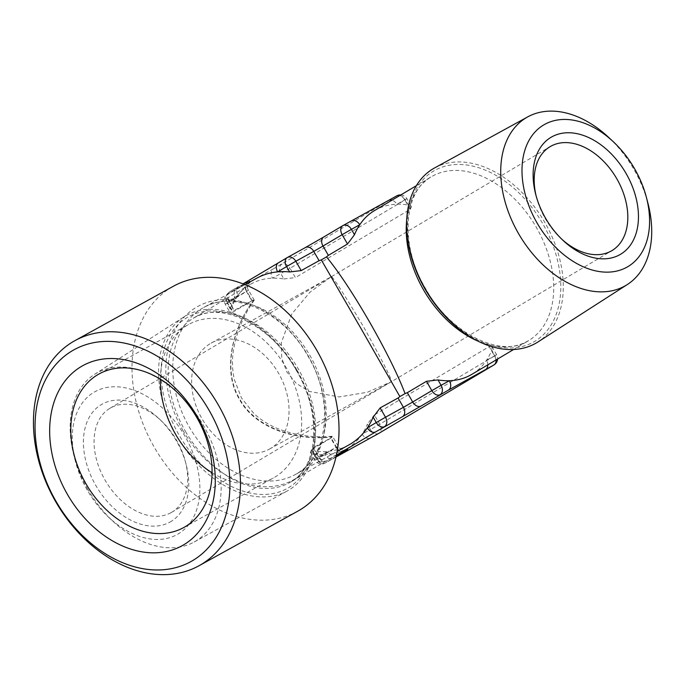 <?xml version="1.0" encoding="UTF-8"?>
<svg xmlns="http://www.w3.org/2000/svg" width="686" height="686" viewBox="0 0 686 686"><rect width="100%" height="100%" fill="white"/><g stroke="black" fill="none" stroke-linecap="round" stroke-linejoin="round"><path stroke-width="0.51" stroke-dasharray="3.43 2.57" d="M608.774 137.492A97.523 66.002 -120.7 0 1 634.01 169.553A97.523 66.002 -120.7 0 1 647.987 203.468M434.598 167.933A101.228 68.514 -120.7 0 1 544.907 222.607A101.228 68.514 -120.7 0 1 538.021 341.92M169.999 522.08A68.043 46.048 59.3 0 0 186.155 464.482A68.043 46.048 59.3 0 0 158.792 418.46A68.043 46.048 59.3 0 0 102.171 404.123A68.043 46.048 59.3 0 0 95.766 485.379A68.043 46.048 59.3 0 0 169.999 522.08M171.011 512.682A60.479 40.928 59.3 0 0 171.774 512.245A60.479 40.928 59.3 0 0 185.374 461.489A60.479 40.928 59.3 0 0 161.056 420.578A60.479 40.928 59.3 0 0 110.72 407.836A60.479 40.928 59.3 0 0 109.966 408.273A60.479 40.928 59.3 0 0 105.352 480.62A60.479 40.928 59.3 0 0 171.011 512.682M330.789 277.024L309.995 292.159L291.696 314.102L281.294 342.897L281.723 358.006L286.774 371.906L296.189 383.303L308.992 391.337L339.107 396.954L367.336 392.263L391.08 381.87C393.944 383.457 384.709 365.003 363.374 326.502C341.088 289.14 330.232 272.651 330.789 277.024L550.103 146.65M87.251 490.078A82.406 55.772 -120.7 0 1 75.443 461.429A82.406 55.772 -120.7 0 1 105.061 387.847A82.406 55.772 -120.7 0 1 184.911 436.125A82.406 55.772 -120.7 0 1 186.549 527.217A82.406 55.772 -120.7 0 1 108.577 517.175A82.406 55.772 -120.7 0 1 87.251 490.078M87.859 489.341A97.523 66.002 -120.7 0 1 73.882 455.435A97.523 66.002 -120.7 0 1 94.497 374.402A97.523 66.002 -120.7 0 1 203.442 425.483A97.523 66.002 -120.7 0 1 194.129 542.026A97.523 66.002 -120.7 0 1 113.096 521.403A97.523 66.002 -120.7 0 1 87.859 489.341M296.935 370.003A101.228 68.514 59.3 0 0 183.857 316.975A101.228 68.514 59.3 0 0 176.971 436.287A101.228 68.514 59.3 0 0 287.271 490.962A101.228 68.514 59.3 0 0 296.935 370.003M270.481 448.507A60.479 44.513 61.1 0 1 269.589 449.021A60.479 44.513 61.1 0 1 201.718 418.22A60.479 44.513 61.1 0 1 210.19 343.66A60.479 44.513 61.1 0 1 211.091 343.146A60.479 44.513 61.1 0 1 278.962 373.939A60.479 44.513 61.1 0 1 270.481 448.507M160.387 379.204A87.697 64.544 61.1 0 1 187.321 325.215A87.697 64.544 61.1 0 1 188.616 324.469A87.697 64.544 61.1 0 1 287.022 369.119A87.697 64.544 61.1 0 1 274.734 477.242A87.697 64.544 61.1 0 1 273.44 477.988A87.697 64.544 61.1 0 1 212.077 472.748M297.664 511.242A128.522 94.591 61.1 0 1 154.179 447.092A128.522 94.591 61.1 0 1 173.352 286.259M313.613 453.875A95.26 64.467 59.3 0 0 325.035 454.647L316.709 459.251L313.613 453.875L310.364 452.211L311.65 449.553L317.009 458.883L336.149 447.504L330.781 438.174L332.05 436.991C291.816 441.415 253.451 425.809 239.431 399.312C223.585 373.861 229.39 332.856 253.46 300.305L251.831 300.871L246.463 291.541L227.332 302.92L232.691 312.25L251.831 300.871M232.691 312.25L229.836 312.173L230.119 308.666L227.023 303.289L235.349 298.684A95.26 64.467 59.3 0 0 230.119 308.666M283.875 278.962L295.409 277.598L290.041 268.269L404.86 200.02A7.563 5.119 -120.7 0 0 396.611 195.939L273.474 268.792A7.563 5.565 -118.9 0 0 272.453 278.19L280.78 273.585L283.875 278.962A95.26 64.467 59.3 0 0 272.453 278.19A95.26 64.467 59.3 0 0 250.073 284.536A95.26 64.467 59.3 0 0 235.349 298.684A7.563 5.565 -118.9 0 1 236.37 289.295L228.044 293.891L247.174 282.521A7.563 5.119 59.3 0 0 247.08 282.572A7.563 5.119 59.3 0 0 246.463 291.541L248.538 290.255L246.771 291.173L252.131 300.502L234.218 310.406L228.85 301.077L246.771 291.173A7.563 5.565 -118.9 0 1 247.783 281.783L247.174 282.521M410.228 209.35L411.514 206.683L408.256 205.028L405.169 199.652L406.935 198.726L404.86 200.02L410.228 209.35L295.409 277.598M374.462 210.602A95.26 64.467 -120.7 0 1 396.842 204.248A95.26 64.467 -120.7 0 1 408.256 205.028M247.783 281.783L229.87 291.679A7.563 5.119 59.3 0 0 229.776 291.73L238.668 286.448A7.563 5.119 -120.7 0 1 238.762 286.396L238.668 286.448A7.563 5.119 -120.7 0 0 238.051 295.426L229.158 300.708L232.245 306.085A95.26 70.109 61.1 0 1 238.051 295.426A95.26 70.109 61.1 0 1 256.633 278.25M232.245 306.085L231.799 310.201L234.218 310.406M252.131 300.502L253.623 300.099C229.639 332.556 223.893 373.484 239.731 398.943C253.76 425.44 292.065 441.107 332.221 436.785L331.089 437.805L336.449 447.135L318.536 457.039L313.168 447.709L331.089 437.805M335.994 457.03L333.473 458.42A7.563 5.565 -118.9 0 1 325.035 454.647A95.26 64.467 59.3 0 0 347.416 448.301A95.26 64.467 59.3 0 0 362.131 434.144A95.26 64.467 59.3 0 0 367.37 424.171L370.457 429.547L362.131 434.144A7.563 5.565 -118.9 0 0 370.577 437.917M313.168 447.709L312.044 449.759L315.749 451.294L318.836 456.67L327.728 451.379A95.26 70.109 61.1 0 1 315.749 451.294M348.771 445A95.26 70.109 61.1 0 1 327.728 451.379A7.563 5.119 -120.7 0 0 335.977 455.461L326.973 460.812A7.563 5.565 61.1 0 1 318.536 457.039L316.76 457.956A7.563 7.563 0 0 0 326.973 460.812A7.563 5.565 61.1 0 0 327.085 460.743A7.563 5.119 -120.7 0 1 318.836 456.67L316.76 457.956L312.044 449.759M487.823 364.841A7.563 5.565 -118.9 0 0 486.52 360.21L494.846 355.614L491.759 350.237A95.26 64.467 -120.7 0 1 486.52 360.21A95.26 64.467 -120.7 0 1 471.805 374.367M491.759 350.237L492.042 346.73L489.178 346.653L494.546 355.983L379.727 424.231L374.359 414.901L489.178 346.653M374.359 414.901L367.37 424.171M330.781 438.174L311.65 449.553M336.123 456.499L325.258 462.956A7.563 5.119 59.3 0 1 317.009 458.883L314.934 460.169L316.709 459.251A7.563 5.565 -118.9 0 0 325.147 463.024L333.473 458.42A7.563 5.565 -118.9 0 0 333.585 458.359L335.994 457.022M336.406 455.204L335.977 455.461M273.474 268.792L236.37 289.295M399.912 195.467A7.563 5.565 -118.9 0 1 405.169 199.652L396.842 204.248A7.563 5.565 -118.9 0 0 391.998 200.175M536.135 195.956A60.479 40.928 59.3 0 0 536.495 197.414A60.479 40.928 59.3 0 0 560.814 238.325A60.479 40.928 59.3 0 0 561.92 239.337M182.922 430.431A99.033 72.888 -118.9 0 0 294.954 479.025A99.033 72.888 -118.9 0 0 308.263 355.923A99.033 72.888 -118.9 0 0 196.23 307.337A99.033 72.888 -118.9 0 0 182.922 430.431M309.755 355.202A95.26 70.109 61.1 0 1 295.537 474.412A95.26 70.109 61.1 0 1 189.19 426.864A95.26 70.109 61.1 0 1 203.408 307.662A95.26 70.109 61.1 0 1 309.755 355.202M296.438 370.243A99.033 67.022 -120.7 0 1 287.117 488.509A99.033 67.022 -120.7 0 1 179.072 435.096A99.033 67.022 -120.7 0 1 188.393 316.829A99.033 67.022 -120.7 0 1 296.438 370.243M185.452 431.391A95.26 64.467 59.3 0 0 290.572 482.087A95.26 64.467 59.3 0 0 298.341 369.025A95.26 64.467 59.3 0 0 193.229 318.321A95.26 64.467 59.3 0 0 185.452 431.391M425.44 288.652A99.033 67.022 59.3 0 0 533.485 342.074A99.033 67.022 59.3 0 0 542.806 223.808A99.033 67.022 59.3 0 0 434.761 170.385A99.033 67.022 59.3 0 0 425.44 288.652M406.601 221.081A95.26 64.467 -120.7 0 1 431.305 176.808A95.26 64.467 -120.7 0 1 536.418 227.503A95.26 64.467 -120.7 0 1 528.649 340.573A95.26 64.467 -120.7 0 1 477.953 341.114M310.364 452.211L314.934 460.169A7.563 7.563 0 0 0 325.147 463.024A7.563 5.565 -118.9 0 0 325.258 462.956L333.585 458.359M231.799 310.201L227.083 302.003L229.158 300.708A7.563 5.119 59.3 0 1 229.776 291.73A7.563 7.563 0 0 0 227.083 302.003L228.85 301.077A7.563 5.565 -118.9 0 1 229.87 291.679L238.762 286.396M493.929 364.952A7.563 5.119 -120.7 0 0 494.546 355.983L496.621 354.688L494.846 355.614A7.563 5.565 -118.9 0 1 496.141 359.893M378.783 433.38A7.563 5.565 -118.9 0 1 370.457 429.547L379.727 424.231A7.563 5.119 -120.7 0 1 379.204 433.14M290.041 268.269L280.78 273.585A7.563 5.565 -118.9 0 1 281.8 264.187A7.563 5.119 -120.7 0 1 290.041 268.269M344.775 450.968A7.563 5.565 61.1 0 1 336.449 447.135L338.224 446.209L332.487 436.236C313.579 437.96 295.323 435.421 277.719 428.621C268.886 425.028 260.963 420.021 253.949 413.615L241.506 398.017L234.286 379.418C232.28 370.14 231.945 360.785 233.274 351.352C236.267 332.727 243.264 315.689 254.274 300.236M347.742 449.373C349.457 449.459 340.505 451.585 338.224 446.209L336.149 447.504A7.563 5.119 59.3 0 0 342.871 452.023M254.274 300.228L248.538 290.255C245.031 285.616 251.428 278.85 250.596 280.428L227.949 293.942A7.563 5.119 59.3 0 1 228.044 293.891A7.563 5.565 -118.9 0 0 227.023 303.289L225.257 304.215L227.332 302.92A7.563 5.119 59.3 0 1 227.949 293.942A7.563 7.563 0 0 0 225.257 304.215L229.836 312.173M161.056 420.578L158.792 418.46M185.374 461.489L186.155 464.482M171.774 512.245L611.903 250.63M109.966 408.273L329.22 277.941M75.443 461.429L73.882 455.435M94.497 374.402L183.857 316.975M245.022 284.664L203.408 307.662C232.4 289.663 283.224 311.161 307.98 356.128C335.308 401.516 327.273 459.071 295.537 474.412L337.152 451.414M250.073 284.536L193.229 318.321C218.963 300.485 270.661 323.638 296.266 370.311C322.883 414.653 317.652 468.306 290.572 482.087L347.416 448.301M416.316 185.717L431.305 176.808C404.226 190.588 398.995 244.242 425.603 288.583C451.208 335.257 502.907 358.409 528.649 340.573L513.66 349.483M269.589 449.021L389.356 382.848M183.848 527.483L273.44 477.988M99.024 373.973L188.616 324.469M211.091 343.146L330.858 276.973M492.042 346.73L496.621 354.688A7.563 7.563 0 0 1 497.599 359.027M400.796 194.944A7.563 7.563 0 0 1 406.935 198.726L411.514 206.683M194.129 542.026L287.271 490.962M108.577 517.175L113.096 521.403M560.814 238.325L563.077 240.443M536.495 197.414L535.723 194.412"/><path stroke-width="1.03" d="M634.619 168.816A82.406 55.772 -120.7 0 1 646.435 197.474A82.406 55.772 -120.7 0 1 616.817 271.056A82.406 55.772 -120.7 0 1 536.958 222.779A82.406 55.772 -120.7 0 1 535.329 131.678A82.406 55.772 -120.7 0 1 613.293 141.728A82.406 55.772 -120.7 0 1 634.619 168.816M646.435 197.474L647.987 203.468A97.523 66.002 -120.7 0 1 627.381 284.501A97.523 66.002 -120.7 0 1 518.436 233.411A97.523 66.002 -120.7 0 1 527.74 116.877A97.523 66.002 -120.7 0 1 608.774 137.492L613.293 141.728M627.381 284.501L538.021 341.92A101.228 68.514 -120.7 0 1 424.934 288.892A101.228 68.514 -120.7 0 1 434.598 167.933L527.74 116.877M619.698 254.772A68.043 46.048 59.3 0 0 626.104 173.524A68.043 46.048 59.3 0 0 551.878 136.823A68.043 46.048 59.3 0 0 535.723 194.412A68.043 46.048 59.3 0 0 563.077 240.443A68.043 46.048 59.3 0 0 619.698 254.772M561.92 239.337A60.479 40.928 59.3 0 0 611.149 251.059A60.479 40.928 59.3 0 0 611.903 250.63A60.479 40.928 59.3 0 0 616.517 178.283A60.479 40.928 59.3 0 0 550.858 146.212A60.479 40.928 59.3 0 0 550.103 146.65A60.479 40.928 59.3 0 0 536.135 195.956M212.077 472.748A87.697 64.544 61.1 0 1 160.387 379.204M185.143 526.745A87.697 64.544 61.1 0 1 183.848 527.483A87.697 64.544 61.1 0 1 85.433 482.833A87.697 64.544 61.1 0 1 97.729 374.71A87.697 64.544 61.1 0 1 99.024 373.973A87.697 64.544 61.1 0 1 197.431 418.623A87.697 64.544 61.1 0 1 185.143 526.745M183.719 544.795A102.814 75.674 61.1 0 1 67.408 494.349A102.814 75.674 61.1 0 1 81.231 366.556A102.814 75.674 61.1 0 1 197.542 417.002A102.814 75.674 61.1 0 1 183.719 544.795M74.8 340.71L173.352 286.259A128.522 94.591 61.1 0 1 316.838 350.409A128.522 94.591 61.1 0 1 297.664 511.242L199.112 565.693A128.522 94.591 61.1 0 1 55.626 501.543A128.522 94.591 61.1 0 1 74.8 340.71A128.522 94.591 61.1 0 1 218.285 404.86A128.522 94.591 61.1 0 1 199.112 565.693M55.926 501.174A120.959 89.026 61.1 0 1 72.184 350.829A120.959 89.026 61.1 0 1 209.024 410.177A120.959 89.026 61.1 0 1 192.766 560.522A120.959 89.026 61.1 0 1 55.926 501.174M354.499 234.723L347.51 244.002L342.151 234.672L351.412 229.356A7.563 5.565 -118.9 0 0 342.974 225.583L351.301 220.978A7.563 5.565 -118.9 0 1 359.738 224.751L351.412 229.356L354.499 234.723A95.26 64.467 -120.7 0 1 359.738 224.751A95.26 64.467 -120.7 0 1 374.462 210.602L416.316 185.717M373.158 417.165A95.26 70.109 61.1 0 1 367.353 427.824L376.245 422.542L373.158 417.165L380.147 407.896L385.506 417.225L403.428 407.321L398.069 398L399.878 396.577L360.296 327.282L321.28 259.891L319.11 260.689L313.751 251.368L323.012 246.042A7.563 5.119 -120.7 0 1 323.629 237.073L342.768 225.694A7.563 5.119 -120.7 0 1 342.863 225.643A7.563 5.565 -118.9 0 1 342.974 225.583A7.563 7.563 0 0 0 342.768 225.694A7.563 5.119 -120.7 0 0 342.151 234.672L323.012 246.042L328.371 255.372L347.51 244.002M328.371 255.372L326.476 256.907C338.584 271.613 352.947 293.299 369.557 321.957C385.995 350.778 397.829 374.65 405.074 393.593L407.33 392.675L412.689 402.005L431.828 390.634L426.469 381.305L407.33 392.675M342.674 225.754L323.723 237.022A7.563 5.119 -120.7 0 0 323.629 237.073L305.304 247.595A7.563 5.565 -118.9 0 1 313.751 251.368L295.829 261.263L301.197 270.593L319.11 260.689M301.197 270.593L289.655 271.956L286.568 266.58L277.676 271.87A95.26 70.109 61.1 0 1 289.655 271.956M245.022 284.664L256.633 278.25A95.26 70.109 61.1 0 1 277.676 271.87A7.563 5.119 -120.7 0 1 278.293 262.892A7.563 5.119 -120.7 0 1 278.387 262.841L287.091 257.67M335.994 457.022L379.015 433.252L493.834 365.003L448.404 390.111A7.563 5.565 -118.9 0 0 449.416 380.713A95.26 64.467 -120.7 0 1 438.002 379.933L441.089 385.309L449.416 380.713A95.26 64.467 -120.7 0 0 471.805 374.367L513.66 349.483M448.404 390.111L420.938 406.086A7.563 5.119 -120.7 0 1 412.689 402.005L403.428 407.321A7.563 5.565 61.1 0 1 402.416 416.719L375.602 431.906A7.563 5.119 -120.7 0 1 367.353 427.824A95.26 70.109 61.1 0 1 348.771 445L337.152 451.414M398.069 398L380.147 407.896M426.469 381.305L438.002 379.933M375.602 431.906L335.977 455.461M278.267 262.91L242.99 283.867L278.387 262.841M391.998 200.175A7.563 5.565 -118.9 0 0 388.405 200.475L351.292 220.978A7.563 5.565 -118.9 0 0 351.189 221.046L388.285 200.544A7.563 5.565 -118.9 0 1 388.396 200.484L396.731 195.879A7.563 5.565 -118.9 0 0 396.611 195.939L388.516 200.415M485.508 369.608A7.563 5.565 -118.9 0 0 487.823 364.841M378.783 433.38A7.563 5.565 -118.9 0 0 378.904 433.32L370.577 437.917A7.563 5.565 -118.9 0 0 370.689 437.857M399.878 396.577L405.074 393.593M321.28 259.891L326.476 256.907M477.953 341.114A95.26 64.467 -120.7 0 1 423.536 289.878A95.26 64.467 -120.7 0 1 406.601 221.081M342.871 452.023A7.563 5.119 59.3 0 0 344.398 451.585L336.123 456.499M402.416 416.719L420.938 406.086M347.579 449.45L345.007 450.848A7.563 5.565 61.1 0 1 344.895 450.908A7.563 5.565 61.1 0 1 344.775 450.968M344.398 451.585L345.007 450.848M287.503 257.43L305.193 247.655A7.563 5.565 -118.9 0 1 305.304 247.595L287.391 257.49A7.563 5.565 -118.9 0 0 287.28 257.559A7.563 5.119 -120.7 0 0 287.185 257.61A7.563 5.119 -120.7 0 0 286.568 266.58L295.829 261.263A7.563 5.565 -118.9 0 0 287.391 257.49A7.563 7.563 0 0 0 287.185 257.61L278.293 262.892M323.535 237.124L305.416 247.535M343.086 225.514L351.189 221.046M379.204 433.14A7.563 5.119 -120.7 0 1 379.109 433.2L493.929 364.952A7.563 5.119 -120.7 0 1 493.834 365.003A7.563 5.565 -118.9 0 0 496.141 359.893M441.089 385.309L431.828 390.634A7.563 5.119 -120.7 0 0 440.078 394.707A7.563 5.565 -118.9 0 0 441.089 385.309M376.245 422.542A7.563 5.119 59.3 0 0 384.494 426.623A7.563 5.565 61.1 0 0 385.506 417.225L376.245 422.542M399.912 195.467A7.563 5.565 -118.9 0 0 396.731 195.879A7.563 7.563 0 0 1 400.796 194.944M493.929 364.952A7.563 7.563 0 0 0 497.599 359.027M370.577 437.917L335.994 457.03"/></g></svg>
